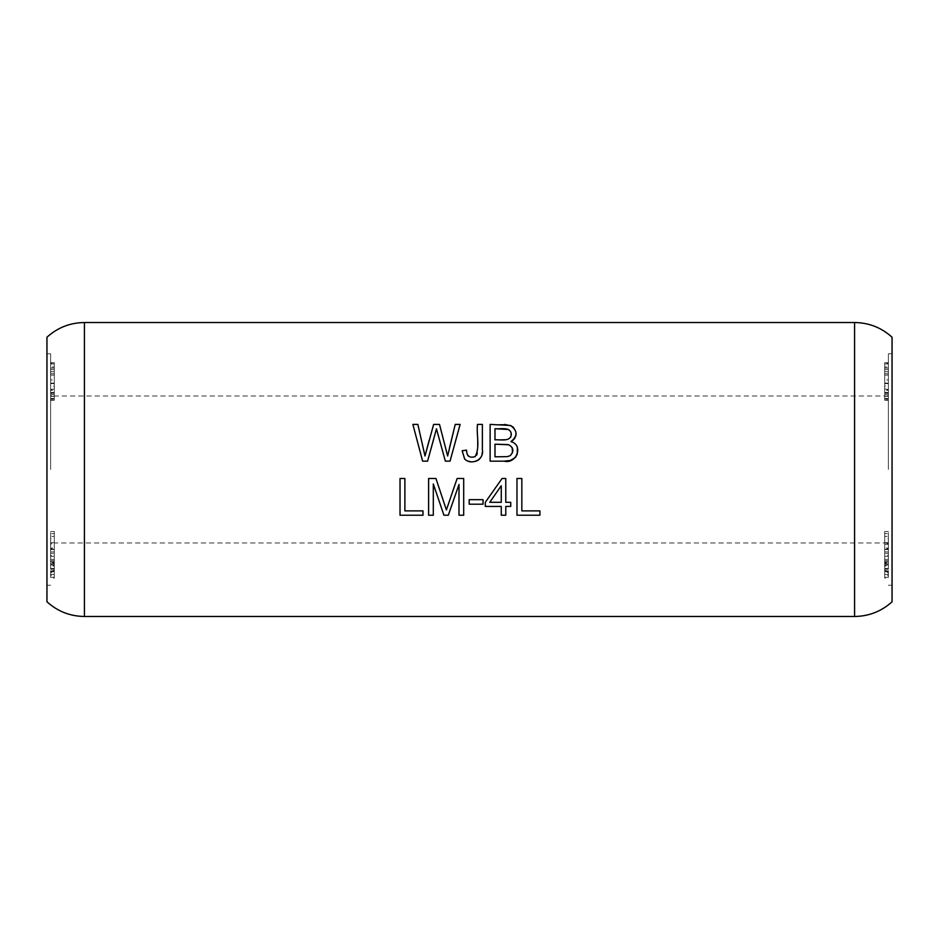 <?xml version="1.0" encoding="UTF-8"?>
<svg xmlns="http://www.w3.org/2000/svg" width="939" height="939" viewBox="0 0 939 939"><rect width="100%" height="100%" fill="white"/><g stroke="black" fill="none" stroke-linecap="round" stroke-linejoin="round"><path stroke-width="0.7" stroke-dasharray="4.7 3.52" d="M50.624 548.106L50.624 578.142L50.624 548.106L54.298 548.106L54.298 572.438L50.624 572.438M50.624 363.675L50.624 390.319L50.624 363.405L54.298 363.675L54.298 390.319L54.298 383.582L50.624 383.582M50.624 392.972L50.624 390.319L54.298 390.319L54.298 392.972L50.624 392.972M54.298 383.582L54.298 389.485L50.624 389.485L54.298 388.981L54.298 363.405L50.624 363.405M50.624 563.259L50.624 531.521L50.624 563.259L54.298 563.259L54.298 566.182L50.624 566.182M50.624 372.243L50.624 400.284L50.624 362.654L50.624 394.298L50.624 372.243L54.298 372.243L54.298 398.981L50.624 398.981M50.624 469.5L50.624 353.757L50.624 469.5M50.624 563.823L50.624 542.636L50.624 563.823L54.298 563.823L54.298 570.489L50.624 570.489M50.624 386.105L50.624 367.008L50.624 386.105L54.298 386.105L54.298 398.453L54.298 394.145L50.624 394.145M50.624 399.944L50.624 398.453L54.298 398.453L54.298 399.944L50.624 399.944M50.624 564.844L50.624 569.222L50.624 564.844L54.298 564.844L54.298 568.459L50.624 568.459M50.624 549.08L50.624 562.578L50.624 536.404L50.624 557.508L50.624 549.08L54.298 549.08L54.298 551.909L50.624 551.909M888.376 549.08L888.376 562.578L888.376 536.404L888.376 557.508L888.376 549.08L884.702 549.08L884.702 551.909L888.376 551.909M888.376 386.105L888.376 367.008L888.376 386.105L884.702 386.105L884.702 398.453L884.702 394.145L888.376 394.145M888.376 399.944L888.376 398.453L884.702 398.453L884.702 399.944L888.376 399.944M888.376 563.823L888.376 542.636L888.376 563.823L884.702 563.823L884.702 570.489L888.376 570.489M888.376 372.243L888.376 400.284L888.376 362.654L888.376 394.298L888.376 372.243L884.702 372.243L884.702 398.981L888.376 398.981M888.376 469.5L888.376 353.757L888.376 469.5M888.376 548.106L888.376 578.142L888.376 548.106L884.702 548.106L884.702 572.438L888.376 572.438M888.376 363.675L888.376 390.319L888.376 363.405L884.702 363.675L884.702 390.319L884.702 383.582L888.376 383.582M888.376 392.972L888.376 390.319L884.702 390.319L884.702 392.972L888.376 392.972M884.702 383.582L884.702 389.485L888.376 389.485L884.702 388.981L884.702 363.405L888.376 363.405M888.376 564.844L888.376 569.222L888.376 564.844L884.702 564.844L884.702 568.459L888.376 568.459M888.376 563.259L888.376 531.521L888.376 563.259L884.702 563.259L884.702 566.182L888.376 566.182M892.05 601.782L892.05 337.218M892.05 469.5L892.05 353.757L892.05 469.5M46.95 337.218L46.95 601.782M46.95 469.5L46.95 353.757L46.95 469.5M501.262 485.733L501.262 502.295L489.747 502.295M501.262 515.229L505.769 515.229L505.769 506.426L510.734 506.426L510.734 502.295L505.769 502.295L505.769 478.479L502.083 478.479L485.31 502.295L485.31 506.426L501.262 506.426L501.262 515.229M400.026 515.229L422.984 515.229L422.984 510.898L404.885 510.898L404.885 478.479L400.026 478.479L400.026 515.229M469.195 504.196L483.057 504.196L483.057 499.665L469.195 499.665L469.195 504.196M425.003 456.014L417.855 424.405L412.878 424.405L422.62 461.155L427.585 461.155M429.405 454.605L430.848 449.394M432.163 444.617L432.656 442.868M436.459 428.841L445.356 461.155L450.039 461.155L460.122 424.405L455.227 424.405M449.499 447.903L447.633 456.014L439.511 424.405L433.642 424.405L429.287 439.886M462.164 450.732L464.641 458.995M466.472 460.474L467.951 461.143M470.967 461.753L475.58 461.319M479.43 459.206L480.287 458.244M481.026 457.07L482.071 453.725M482.235 452.504L482.376 424.405L477.505 424.405L477.282 453.279M476.601 455.169L473.491 457.281L471.155 457.387L468.221 455.978M467.364 454.629L466.554 450.121M516.966 515.229L539.937 515.229L539.937 510.898L521.838 510.898L521.838 478.479L516.966 478.479L516.966 515.229M452.481 492.001L446.389 509.936L435.942 478.479L428.618 478.479L428.618 515.229L433.302 515.229L433.302 483.949M443.936 515.229L448.314 515.229M458.995 484.465L458.995 515.229L463.69 515.229L463.69 478.479L457.14 478.479M494.982 456.812L494.982 444.182M499.689 439.898L494.982 439.851L494.982 428.736M504.619 424.416L490.123 424.405L490.123 461.155L504.137 461.155M513.128 440.18L514.067 439.252M515.018 437.867L515.687 436.342M516.039 434.722L516.086 433.877M515.898 432.022L515.077 429.733M514.948 429.475L513.938 427.973M512.624 426.693L511.485 425.93M508.527 429.499L509.196 429.874M509.771 430.344L511.051 432.574M511.203 435.532L510.922 436.576M510.616 437.198L509.959 438.055M509.454 438.501L505.875 439.722M517.377 447.375L515.499 444.253L510.945 441.6M508.245 444.617L509.865 445.227M510.405 445.556L511.509 446.577M511.767 446.917L512.201 447.645M54.298 398.981L54.298 400.284L50.624 400.284M54.298 400.284L54.298 375.095L50.624 375.095M54.298 375.095L54.298 373.781L50.624 373.781M54.298 373.781L54.298 395.777L50.624 395.777M54.298 395.777L54.298 369.626L50.624 369.626M54.298 369.626L54.298 368.076L50.624 368.076M54.298 368.076L54.298 389.814L50.624 389.814M54.298 389.814L54.298 363.945L50.624 363.945M54.298 363.945L54.298 362.654L50.624 362.654M54.298 362.654L54.298 393.065L50.624 393.065M54.298 393.065L54.298 394.298L50.624 394.298M54.298 394.298L54.298 372.243M54.298 564.773L54.298 549.28L54.298 564.773L50.624 564.773L50.624 549.28L50.624 564.773M54.298 561.839L50.624 561.839M54.298 549.28L50.624 549.28M54.298 570.489L54.298 571.64L50.624 571.64M54.298 571.64L54.298 564.973L50.624 564.973M54.298 564.973L54.298 569.046L50.624 569.046M54.298 569.046L54.298 565.9L50.624 565.9M54.298 565.9L54.298 543.575L50.624 543.575M54.298 543.575L54.298 542.636L50.624 542.636M54.298 542.636L54.298 560.689L50.624 560.689M54.298 560.689L54.298 559.421L50.624 559.421M54.298 559.421L54.298 562.555L50.624 562.555L54.298 562.578L54.298 563.823M54.298 566.182L54.298 556.287L50.624 556.287M54.298 556.287L54.298 531.521L50.624 531.521M54.298 531.521L54.298 533.61L50.624 533.61M54.298 533.61L54.298 555.454L50.624 555.454M54.298 555.454L54.298 563.259M54.298 383.112L54.298 396.258L54.298 383.112L50.624 383.112L50.624 396.258L50.624 383.112M54.298 392.443L50.624 392.443M54.298 396.141L50.624 396.258L54.298 396.141M54.298 371.703L54.298 379.908L54.298 371.703L50.624 371.703L50.624 383.488L54.298 383.488L54.298 379.908L50.624 379.908L50.624 371.703M54.298 394.145L54.298 367.008L50.624 367.008M54.298 367.008L54.298 386.105M884.702 398.981L884.702 400.284L888.376 400.284M884.702 400.284L884.702 375.095L888.376 375.095M884.702 375.095L884.702 373.781L888.376 373.781M884.702 373.781L884.702 395.777L888.376 395.777M884.702 395.777L884.702 369.626L888.376 369.626M884.702 369.626L884.702 368.076L888.376 368.076M884.702 368.076L884.702 389.814L888.376 389.814M884.702 389.814L884.702 363.945L888.376 363.945M884.702 363.945L884.702 362.654L888.376 362.654M884.702 362.654L884.702 393.065L888.376 393.065M884.702 393.065L884.702 394.298L888.376 394.298M884.702 394.298L884.702 372.243M884.702 572.438L884.702 571.558L888.376 571.558M884.702 571.558L884.702 542.977L888.376 542.977L54.298 542.977L54.298 544.362L50.624 544.362M884.702 542.977L884.702 544.362L888.376 544.362M884.702 544.362L884.702 570.783L888.376 570.783M884.702 570.783L884.702 548.341L888.376 548.341M884.702 548.341L884.702 549.573L888.376 549.573M884.702 549.573L884.702 578.142L888.376 578.142M884.702 578.142L884.702 577.262L888.376 577.262M884.702 577.262L884.702 553.353L888.376 553.353M884.702 553.353L884.702 575.255L888.376 575.255M884.702 575.255L884.702 574.433L888.376 574.433M884.702 574.433L884.702 548.106M884.702 564.773L884.702 549.28L884.702 564.773L888.376 564.773L888.376 549.28L888.376 564.773M884.702 561.839L888.376 561.839M884.702 549.28L888.376 549.28M884.702 570.489L884.702 571.64L888.376 571.64M884.702 571.64L884.702 564.973L888.376 564.973M884.702 564.973L884.702 569.046L888.376 569.046M884.702 569.046L884.702 565.9L888.376 565.9M884.702 565.9L884.702 543.575L888.376 543.575M884.702 543.575L884.702 542.636L888.376 542.636M884.702 542.636L884.702 560.689L888.376 560.689M884.702 560.689L884.702 559.421L888.376 559.421M884.702 559.421L884.702 562.555L888.376 562.555L884.702 562.578L884.702 563.823M884.702 383.335L888.376 383.335M884.702 383.112L884.702 396.258L884.702 383.112L888.376 383.112L888.376 396.258L888.376 383.112M884.702 392.443L888.376 392.443M884.702 396.141L888.376 396.258L884.702 396.141M884.702 371.703L884.702 379.908L884.702 371.703L888.376 371.703L888.376 383.488L884.702 383.488L884.702 379.908L888.376 379.908L888.376 371.703M884.702 394.145L884.702 367.008L888.376 367.008M884.702 367.008L884.702 386.105M54.298 383.335L50.624 383.335M884.702 568.459L884.702 569.222L888.376 569.222M884.702 569.222L884.702 565.595L888.376 565.595M884.702 565.595L884.702 564.844M884.702 551.909L884.702 538.669L888.376 538.669M884.702 538.669L884.702 536.404L888.376 536.404M884.702 536.404L884.702 557.508L888.376 557.508M884.702 557.508L884.702 549.08M884.702 566.182L884.702 556.287L888.376 556.287M884.702 556.287L884.702 531.521L888.376 531.521M884.702 531.521L884.702 533.61L888.376 533.61M884.702 533.61L884.702 555.454L888.376 555.454M884.702 555.454L884.702 563.259M54.298 568.459L54.298 569.222L50.624 569.222M54.298 569.222L54.298 565.595L50.624 565.595M54.298 565.595L54.298 564.844M54.298 572.438L54.298 571.558L50.624 571.558M54.298 571.558L54.298 542.977M54.298 544.362L54.298 570.783L50.624 570.783M54.298 570.783L54.298 548.341L50.624 548.341M54.298 548.341L54.298 549.573L50.624 549.573M54.298 549.573L54.298 578.142L50.624 578.142M54.298 578.142L54.298 577.262L50.624 577.262M54.298 577.262L54.298 553.353L50.624 553.353M54.298 553.353L54.298 575.255L50.624 575.255M54.298 575.255L54.298 574.433L50.624 574.433M54.298 574.433L54.298 548.106M54.298 551.909L54.298 538.669L50.624 538.669M54.298 538.669L54.298 536.404L50.624 536.404M54.298 536.404L54.298 557.508L50.624 557.508M54.298 557.508L54.298 549.08M84.416 616.477L84.416 322.523M854.584 322.523L854.584 616.477M50.624 353.757L46.95 353.757M50.624 585.243L46.95 585.243M888.376 396.012L50.624 396.012M892.05 353.757L888.376 353.757M892.05 585.243L888.376 585.243M54.298 396.317L50.624 396.317M884.702 396.317L888.376 396.317"/><path stroke-width="1.41" d="M433.302 483.949L433.302 515.229L428.618 515.229L428.618 478.479L435.942 478.479L446.389 509.936L457.14 478.479L463.69 478.479L463.69 515.229L458.995 515.229L458.995 484.465L448.314 515.229L443.936 515.229L433.302 483.949L443.936 515.229M482.376 424.405L482.376 449.828C484.407 459.629 471.437 465.85 464.641 458.995L462.164 450.732L466.554 450.121C466.695 456.143 469.57 458.302 475.181 456.6C480.334 447.07 476.19 434.628 477.505 424.405L482.376 424.405M483.057 499.665L483.057 504.196L469.195 504.196L469.195 499.665L483.057 499.665M505.769 506.426L505.769 515.229L501.262 515.229L501.262 506.426L485.31 506.426L485.31 502.295L502.083 478.479L505.769 478.479L505.769 502.295L510.734 502.295L510.734 506.426L505.769 506.426M422.984 510.898L422.984 515.229L400.026 515.229L400.026 478.479L404.885 478.479L404.885 510.898L422.984 510.898M436.459 428.841L427.585 461.155L422.62 461.155L412.878 424.405L417.855 424.405L425.003 456.014L433.642 424.405L439.511 424.405L447.633 456.014L455.227 424.405L460.122 424.405L450.039 461.155L445.356 461.155L436.459 428.841L432.656 442.868M539.937 510.898L539.937 515.229L516.966 515.229L516.966 478.479L521.838 478.479L521.838 510.898L539.937 510.898M510.945 441.6C523.974 445.168 516.321 464.453 504.137 461.155L490.123 461.155L490.123 424.405L510.546 425.473C517.671 430.696 517.8 436.072 510.945 441.6L513.128 440.18M854.584 322.523C868.915 322.711 881.404 327.605 892.05 337.218L892.05 601.782C881.404 611.395 868.915 616.289 854.584 616.477L854.584 322.523L84.416 322.523L84.416 616.477L854.584 616.477M84.416 616.477C70.085 616.289 57.596 611.395 46.95 601.782L46.95 337.218C57.596 327.605 70.085 322.711 84.416 322.523M489.747 502.295L501.262 502.295L501.262 485.733L489.747 502.295L501.262 485.733M427.585 461.155L429.405 454.605M430.848 449.394L432.163 444.617M455.227 424.405L449.499 447.903M429.287 439.886L425.003 456.014M464.641 458.995L466.472 460.474M467.951 461.143L470.967 461.753M475.58 461.319L477.294 460.673M477.81 460.392L479.43 459.206M480.287 458.244L481.026 457.07M482.071 453.725L482.235 452.504M477.282 453.279L476.601 455.169M468.221 455.978L467.364 454.629M466.554 450.121L462.164 450.732M448.314 515.229L458.995 484.465M457.14 478.479L452.481 492.001M512.201 447.645L512.494 452.704L510.241 455.638L507.447 456.636L510.241 455.638C514.114 451.389 513.633 447.762 508.797 444.781L494.982 444.182L494.982 456.812L507.447 456.636L494.982 456.812M494.982 428.736L494.982 439.851C500.452 439.393 510.781 442.199 511.297 434.276C510.71 426.341 500.475 429.311 494.982 428.736L508.527 429.499M514.067 439.252L515.018 437.867M515.687 436.342L516.039 434.722M516.086 433.877L515.898 432.022M513.938 427.973L512.624 426.693M511.485 425.93L504.619 424.416M511.051 432.574L511.203 435.532M510.922 436.576L510.616 437.198M505.875 439.722L499.689 439.898M504.137 461.155L510.311 460.474L515.488 457.363L517.248 454.194L517.377 447.375M494.982 444.182L508.245 444.617"/></g></svg>
